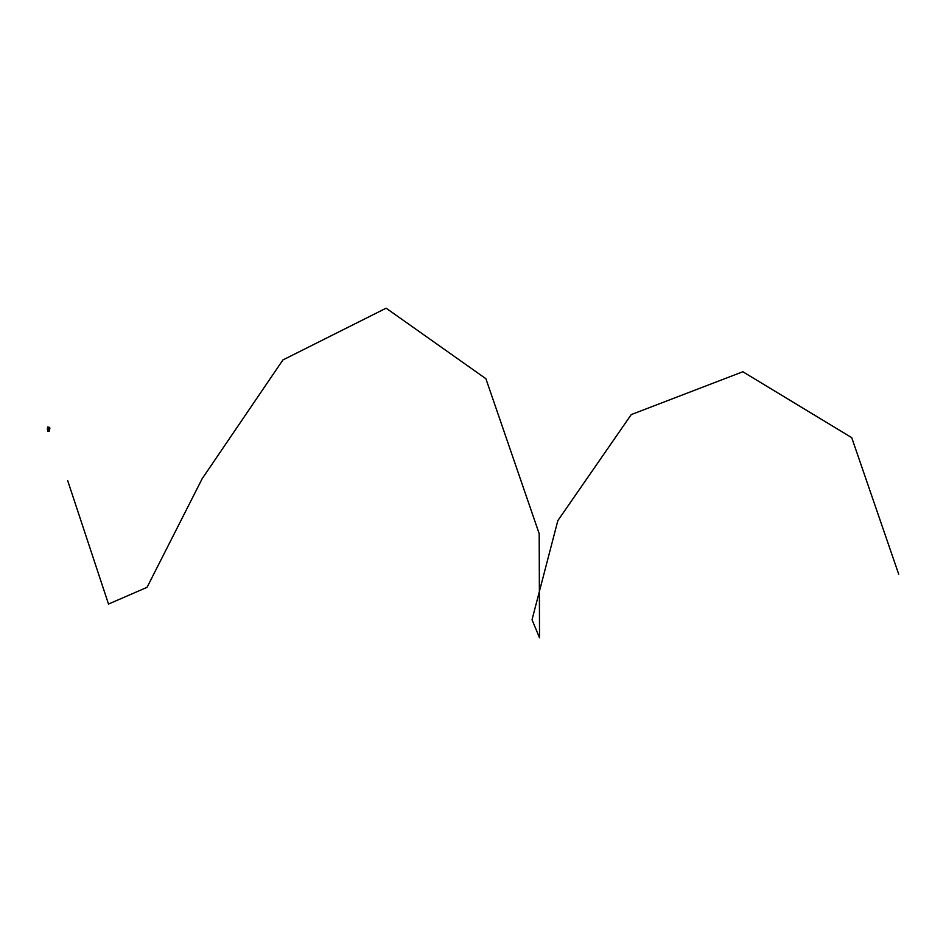 <?xml version="1.0" encoding="UTF-8"?>
<svg xmlns="http://www.w3.org/2000/svg" width="946" height="946" viewBox="0 0 946 946"><rect width="100%" height="100%" fill="white"/><g stroke="black" fill="none" stroke-linecap="round" stroke-linejoin="round"><path stroke-width="1.42" d="M47.347 429.141L47.939 431.163L48.447 428.207L47.939 431.163L49.287 431.104L49.937 428.03L49.038 427.474M47.406 428.514L47.655 426.977L48.553 427.533M49.937 428.03L48.447 428.207L49.677 427.994L48.293 428.112L47.655 426.977M48.53 427.687L47.915 427.379L48.293 428.112M48.199 427.864L48.967 427.947M47.572 431.116L48.885 431.057L49.18 429.295L48.293 429.188L49.168 429.295L49.18 431.305L47.584 431.104M47.714 429.318L47.962 427.781M47.607 430.891L47.643 429.945M898.7 574.21L851.719 437.643L742.835 371.754L631.266 414.585L557.844 520.619L532.03 619.713L539.527 637.817L539.185 533.674L485.889 378.707L386.134 308.183L282.913 359.953L202.16 478.723L147.044 587.336L108.506 604.056L67.651 480.521M48.613 427.143L48.471 428.018M49.086 427.225L48.944 428.1"/></g></svg>
